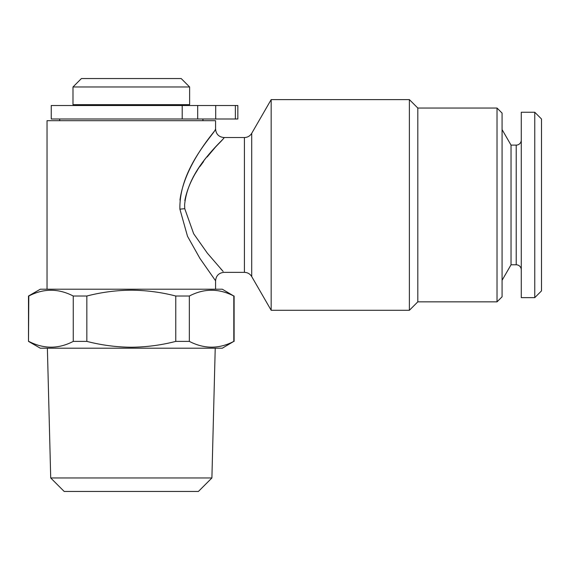 <?xml version="1.0" encoding="UTF-8"?>
<svg xmlns="http://www.w3.org/2000/svg" width="570" height="570" viewBox="0 0 570 570"><rect width="100%" height="100%" fill="white"/><g stroke="black" fill="none" stroke-linecap="round" stroke-linejoin="round"><path stroke-width="0.85" d="M189.033 118.995L51.25 118.995L51.25 105.514L237.847 105.514L237.847 118.995L189.033 118.995M189.618 86.975L72.996 86.975L72.996 104.673L189.618 104.673L189.618 86.975L181.189 78.546L81.417 78.546L72.996 86.975M534.76 297.64L534.76 112.254L521.279 112.254L521.279 297.64L534.76 297.64L541.5 290.899L541.5 118.995L534.76 112.254M521.279 269.831A5.059 5.059 0 0 0 516.221 264.779L511.041 264.779L511.041 145.115L502.077 129.589M511.041 264.779L502.077 280.305M516.221 264.779L516.221 145.115L511.041 145.115M516.221 145.115A5.059 5.059 0 0 0 521.279 140.063M497.019 301.851L497.019 108.043L502.077 113.095L502.077 296.799L497.019 301.851L417.81 301.851L417.81 108.043L409.381 99.615L271.17 99.615L271.17 310.28L251.712 276.571L251.712 133.323L271.17 99.615M417.81 301.851L409.381 310.28L409.381 99.615M184.822 200.626C191.734 164.381 226.418 137.712 223.96 137.577C224.117 140.562 188.093 167.409 184.602 204.944L184.766 208.706L193.672 233.75L207.373 253.194L223.127 271.413M222.856 271.113L220.754 268.805M251.712 276.571C250.031 273.871 247.594 272.467 244.416 272.36L223.996 272.36C218.887 272.866 216.073 275.673 215.574 280.789L199.92 258.395L187.509 236.286L179.906 209.176C178.909 168.57 214.32 134.014 215.446 129.283C218.766 127.63 185.229 161.225 179.956 200.084M193.273 176.843L197.448 170.124M199.92 166.533L203.54 161.609M207.167 156.964L216.7 145.635M244.416 272.36L244.416 137.534L223.996 137.534C218.887 137.028 216.073 134.221 215.574 129.105L215.574 120.683L47.039 120.683L47.039 289.211M28.5 341.387L40.299 348.199L222.314 348.199L233.807 341.387C219.065 349.089 204.245 349.089 189.347 341.387L189.347 296.022C204.089 288.327 218.909 288.327 233.807 296.022L222.314 289.211L40.299 289.211L28.5 296.022L28.5 341.387L28.799 296.022C43.541 288.327 58.361 288.327 73.259 296.022L73.259 341.387C58.518 349.089 43.698 349.089 28.799 341.387M86.84 341.387L86.84 296.022C101.51 292.232 116.33 290.287 131.307 290.187C146.447 290.315 161.274 292.26 175.767 296.022L175.767 341.387C161.274 345.156 146.447 347.102 131.307 347.23C116.33 347.123 101.51 345.178 86.84 341.387L73.259 341.387M189.347 296.022L175.767 296.022M189.347 341.387L175.767 341.387M50.716 477.966L64.196 491.454L198.41 491.454L211.897 477.966L50.716 477.966L47.381 348.199M233.807 296.022L233.807 341.387M86.84 296.022L73.259 296.022M179.906 209.176A8.429 0.47 175.5 0 1 184.766 208.706M197.697 118.995L197.697 105.514M215.709 118.995L215.709 105.514M235.374 118.995L235.374 105.514M182.208 118.995L182.208 105.514M202.934 118.995L202.934 120.683M186.077 104.673L186.077 105.514M497.019 108.043L417.81 108.043M215.574 280.789L215.574 289.211M211.897 477.966L215.225 348.199M234.106 296.022L234.106 341.387M251.712 133.323C250.031 136.023 247.594 137.427 244.416 137.534M409.381 310.28L271.17 310.28M76.53 104.673L76.53 105.514M59.679 118.995L59.679 120.683"/></g></svg>
